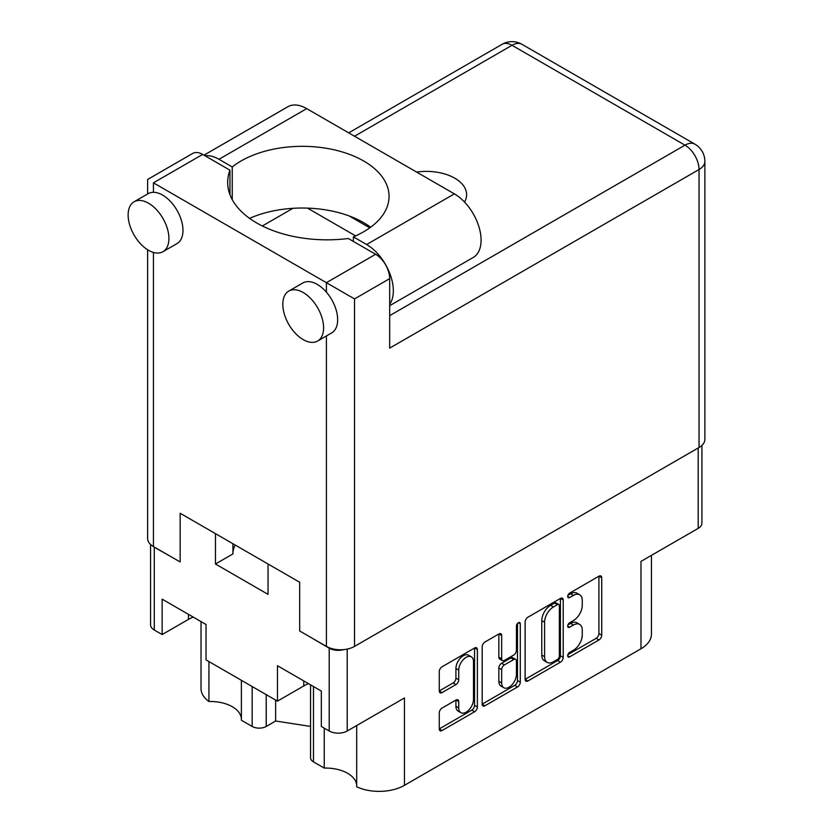 <?xml version="1.0" encoding="UTF-8"?>
<svg xmlns="http://www.w3.org/2000/svg" width="833" height="833" viewBox="0 0 833 833"><rect width="100%" height="100%" fill="white"/><g stroke="black" fill="none" stroke-linecap="round" stroke-linejoin="round"><path stroke-width="1.25" d="M356.691 725.543L356.691 786.81A35.798 20.669 180 0 0 404.442 785.332L640.983 648.761L640.983 561.4L698.2 528.361L698.2 447.987M313.468 686.517L313.468 761.862L324.245 768.078A31.019 17.909 180 0 1 347.632 773.305A31.019 17.909 180 0 1 356.691 785.134M266.216 694.639L266.216 726.459A9.944 5.737 180 0 1 252.16 726.459L241.383 720.243L241.383 680.301M241.383 718.556A31.019 17.909 0 0 0 232.324 706.738A31.019 17.909 0 0 0 208.927 701.511A35.798 20.669 180 0 1 201.024 688.547L201.024 621.595M471.343 656.841L468.531 655.217A10.444 6.029 120 0 0 463.304 655.727A10.444 6.029 120 0 0 455.922 668.524L458.733 670.149A10.444 6.029 120 0 1 466.116 657.352A10.444 6.029 120 0 1 471.343 656.841A10.444 6.029 120 0 1 473.498 661.621L473.498 699.387A10.444 6.029 120 0 1 468.948 709.903A10.444 6.029 120 0 1 460.899 712.694A10.444 6.029 120 0 1 458.733 707.915L458.733 701.625A3.905 2.249 120 0 0 457.921 699.835A3.905 2.249 120 0 0 455.974 700.032L442.031 708.081A3.905 2.249 120 0 0 439.272 712.861L439.272 728.958A3.905 2.249 120 0 0 440.084 730.739A3.905 2.249 120 0 0 442.031 730.551L474.602 711.746A3.905 2.249 120 0 0 477.371 706.967L477.371 649.584A3.905 2.249 120 0 0 476.559 647.793A3.905 2.249 120 0 0 474.602 647.991L442.031 666.796A3.905 2.249 120 0 0 439.272 671.575L439.272 691.026A3.905 2.249 120 0 0 440.084 692.806A3.905 2.249 120 0 0 442.031 692.619L455.974 684.57A3.905 2.249 120 0 0 458.733 679.79L458.733 670.149M518.365 622.73L520.292 623.844A2.728 1.583 120 0 0 519.73 622.595A2.728 1.583 120 0 0 518.365 622.73A2.728 1.583 120 0 0 516.429 626.072L516.429 650.302A3.905 2.249 120 0 1 513.669 655.082L504.423 660.423A3.905 2.249 120 0 1 502.466 660.611A3.905 2.249 120 0 1 501.664 658.83L501.664 635.558A3.905 2.249 120 0 0 500.852 633.767A3.905 2.249 120 0 0 498.905 633.965L501.664 635.558M404.442 785.332L404.442 697.971L347.215 731.01A12.724 7.351 180 0 1 329.212 731.01L321.34 726.459L321.34 691.067L277.462 665.734L277.462 701.136L206.032 659.892L206.032 624.49L162.154 599.156L162.154 634.559L154.282 630.008A12.724 7.351 180 0 1 150.554 624.812L150.554 544.438M313.468 761.862A9.944 5.737 180 0 1 310.553 757.801L310.553 684.841M266.216 726.459L275.64 721.024L310.553 726.428M651.458 555.351L651.458 634.152A35.798 20.669 180 0 1 640.983 648.761M312.198 638.213L329.212 648.199A12.724 7.351 0 0 0 343.758 649.615M215.455 533.641L215.455 564.003L268.049 594.366L268.049 564.003M152.762 546.136A12.724 7.351 0 0 0 154.282 547.198L171.442 556.944M277.462 701.136L303.764 685.944A31.019 17.909 180 0 1 308.564 683.685M193.256 617.107A31.019 17.909 0 0 0 188.456 619.377L162.154 634.559M701.927 445.395L701.927 523.166A12.724 7.351 180 0 1 698.2 528.361M525.123 622.012L525.123 679.384A3.905 2.249 120 0 0 525.935 681.175A3.905 2.249 120 0 0 527.883 680.988L560.463 662.173A3.905 2.249 120 0 0 563.223 657.393L563.223 600.02A3.905 2.249 120 0 0 562.41 598.229A3.905 2.249 120 0 0 560.463 598.427L527.883 617.232A3.905 2.249 120 0 0 525.123 622.012M573.437 650.219L569.637 652.416A2.728 1.583 120 0 0 567.856 654.821A2.728 1.583 120 0 0 568.273 657.008A2.728 1.583 120 0 0 569.637 656.873L598.969 639.942A3.905 2.249 120 0 0 601.728 635.163L601.728 577.779A3.905 2.249 120 0 0 600.926 575.999A3.905 2.249 120 0 0 598.969 576.186L569.637 593.127A2.728 1.583 120 0 0 567.856 595.533A2.728 1.583 120 0 0 568.273 597.719A2.728 1.583 120 0 0 569.637 597.584L573.437 595.397A12.495 7.216 120 0 1 579.685 594.772A12.495 7.216 120 0 1 582.267 600.499L582.267 605.279A12.495 7.216 120 0 1 573.437 620.575L569.637 622.772A2.728 1.583 120 0 0 567.856 625.177A2.728 1.583 120 0 0 568.273 627.364A2.728 1.583 120 0 0 569.637 627.228L573.437 625.042A12.495 7.216 120 0 1 579.685 624.417A12.495 7.216 120 0 1 582.267 630.144L582.267 634.923A12.495 7.216 120 0 1 573.437 650.219M482.203 704.114L514.721 685.34L517.532 686.965A3.905 2.249 120 0 0 520.292 682.175L520.292 623.844M517.532 686.965L484.962 705.77A3.905 2.249 120 0 1 483.005 705.957A3.905 2.249 120 0 1 482.203 704.177L482.203 646.793A3.905 2.249 120 0 1 484.962 642.014L498.905 633.965M579.685 624.417L576.873 622.792A12.495 7.216 120 0 0 570.626 623.417L573.437 625.042M567.919 624.979L570.626 623.417M579.685 594.772L576.873 593.148A12.495 7.216 120 0 0 570.626 593.773L573.437 595.397M567.919 595.335L570.626 593.773M567.919 654.623L596.157 638.317A3.905 2.249 120 0 0 598.917 633.538L598.917 576.217M525.123 679.332L557.652 660.548A3.905 2.249 120 0 0 560.411 655.769L560.411 598.448M557.423 659.465A2.728 1.583 120 0 0 559.36 656.123L559.36 605.758A2.728 1.583 120 0 0 558.787 604.508A2.728 1.583 120 0 0 557.423 604.643L553.424 606.955A12.495 7.216 120 0 0 544.584 622.251L544.584 656.675A12.495 7.216 120 0 0 547.177 662.391A12.495 7.216 120 0 0 553.424 661.777L557.423 659.465M558.787 604.508L555.975 602.884A2.728 1.583 120 0 0 554.611 603.019L557.423 604.643M547.177 662.391L544.365 660.777A12.495 7.216 120 0 1 541.773 655.05L541.773 620.627A12.495 7.216 120 0 1 550.613 605.331L554.611 603.019M498.852 633.996L498.852 657.206A3.905 2.249 120 0 0 499.654 658.997L502.466 660.611M517.48 623.48L517.48 680.551L520.292 682.175M501.664 682.977A10.444 6.029 120 0 0 503.819 687.756A10.444 6.029 120 0 0 511.868 684.955A10.444 6.029 120 0 0 516.429 674.449L516.429 661.142A3.905 2.249 120 0 0 515.617 659.351A3.905 2.249 120 0 0 513.669 659.549L504.423 664.89A3.905 2.249 120 0 0 501.664 669.67L501.664 682.977L498.852 681.352A10.444 6.029 120 0 0 501.008 686.132L503.819 687.756M515.617 659.351L512.805 657.726A3.905 2.249 120 0 0 510.858 657.924L513.669 659.549M498.852 681.352L498.852 668.045A3.905 2.249 120 0 1 501.612 663.266L510.858 657.924M514.721 685.34A3.905 2.249 120 0 0 517.48 680.551M460.899 712.694L458.088 711.08A10.444 6.029 120 0 1 455.922 706.29L455.922 700.064M439.272 690.963L453.162 682.945A3.905 2.249 120 0 0 455.922 678.166L455.922 668.524M439.272 728.896L471.79 710.122A3.905 2.249 120 0 0 474.55 705.343L474.55 648.022M232.928 553.799A52.698 30.425 180 0 1 235.187 545.032M215.455 564.003L232.928 553.924L232.928 543.73M324.245 768.078L324.245 728.136M275.64 700.074L275.64 721.024M208.927 661.558L208.927 701.511M389.677 304.274A37.787 21.814 60 0 0 389.792 273.411A37.787 21.814 60 0 0 366.624 244.527L353.359 236.874A86.705 50.063 0 0 0 363.667 231.782A86.705 50.063 0 0 0 389.063 196.39A86.705 50.063 0 0 0 335.543 150.138A86.705 50.063 0 0 0 241.049 160.988A86.705 50.063 0 0 0 232.23 166.944L218.964 159.28L306.711 108.623A37.787 21.814 60 0 0 287.822 106.749L203.96 155.167M370.643 227.242A86.705 50.063 0 0 0 249.577 218.371M232.23 199.608L232.23 166.944M323.589 327.827A28.832 16.65 -120 0 0 311.001 298.808A28.832 16.65 -120 0 0 288.78 291.081A28.832 16.65 -120 0 0 282.814 304.284A28.832 16.65 -120 0 0 295.392 333.304A28.832 16.65 -120 0 0 317.623 341.03A28.832 16.65 -120 0 0 323.589 327.827M317.623 341.03L331.68 332.908A28.832 16.65 -120 0 0 337.657 319.705A28.832 16.65 -120 0 0 326.401 292.164A28.832 16.65 -120 0 0 302.848 282.97L288.78 291.081M168.912 238.519A28.832 16.65 -120 0 0 156.323 209.499A28.832 16.65 -120 0 0 134.103 201.773A28.832 16.65 -120 0 0 128.126 214.976A28.832 16.65 -120 0 0 140.715 243.996A28.832 16.65 -120 0 0 162.935 251.722A28.832 16.65 -120 0 0 168.912 238.519M162.935 251.722L177.002 243.6A28.832 16.65 -120 0 0 182.968 230.408A28.832 16.65 -120 0 0 153.439 192.308A28.832 16.65 -120 0 0 148.159 193.662L134.103 201.773M464.533 202.065A40.369 23.303 0 0 0 466.615 194.683A40.369 23.303 0 0 0 416.583 172.056M205.012 155.771A37.787 21.814 60 0 1 218.964 159.28M153.439 182.833L326.401 282.689L375.621 254.273L348.319 238.509A99.429 57.404 0 0 1 227.669 182.427A99.429 57.404 0 0 1 229.96 170.182L202.658 154.417L153.439 182.833C145.848 178.449 145.848 178.449 153.439 182.833L153.439 192.308M699.043 447.498L699.043 169.516A19.888 11.485 0 0 0 704.874 161.394L704.874 439.387A19.888 11.485 180 0 1 699.043 447.498L354.525 646.408A19.888 11.485 180 0 1 326.401 646.408L299.682 630.987L299.682 582.267L180.157 513.263L180.157 561.973L153.439 546.552A19.888 11.485 180 0 1 147.618 538.43L147.618 249.754M375.621 254.273A19.888 11.485 60 0 1 389.677 278.628L389.677 348.121L699.043 169.516A19.888 11.485 60 0 0 684.986 145.161L512.024 45.294L354.525 136.227M349.204 215.966L369.79 227.857M307.481 208.115L355.597 235.895M262.343 225.982L292.924 208.323M147.618 193.974L147.618 179.47L192.715 153.428A19.888 11.485 60 0 1 202.658 154.417M229.96 194.672L229.96 170.182M389.677 278.628L354.525 298.922L326.401 282.689L326.401 292.164M366.624 244.527L454.37 193.87A37.787 21.814 60 0 1 479.048 227.17A37.787 21.814 60 0 1 473.259 257.449L389.677 305.701M454.37 193.87L306.711 108.623M353.359 241.414L353.359 236.874M329.212 731.01L329.212 648.199M154.282 547.198L154.282 630.008M252.16 726.459L252.16 686.517M347.215 649.094L347.215 731.01M567.71 626.114L569.637 627.228M567.71 596.47L569.637 597.584M598.969 576.186L601.728 577.779M598.917 633.538L601.728 635.163M596.157 638.317L598.969 639.942M567.71 655.758L569.637 656.873M560.463 598.427L563.223 600.02M560.411 655.769L563.223 657.393M557.652 660.548L560.463 662.173M525.123 679.384L527.883 680.988M550.613 605.331L553.424 606.955M541.773 620.627L544.584 622.251M541.773 655.05L544.584 656.675M482.203 704.177L484.962 705.77M498.852 657.206L501.664 658.83M501.612 663.266L504.423 664.89M498.852 668.045L501.664 669.67M455.974 700.032L458.733 701.625M455.922 706.29L458.733 707.915M455.922 678.166L458.733 679.79M453.162 682.945L455.974 684.57M439.272 691.026L442.031 692.619M474.602 647.991L477.371 649.584M474.55 705.343L477.371 706.967M471.79 710.122L474.602 711.746M439.272 728.958L442.031 730.551M188.456 614.337L188.456 619.377M303.764 680.915L303.764 685.944M326.401 646.408L326.401 335.959M153.439 252.441L153.439 546.552M389.677 315.655L684.986 145.161A19.888 11.485 -60 0 1 694.93 144.171L521.968 44.316A19.888 19.888 0 0 0 502.08 44.316L348.704 132.863M354.525 298.922L354.525 646.408M502.08 44.316A19.888 11.485 -120 0 1 512.024 45.294A19.888 11.485 -60 0 1 521.968 44.316M704.874 161.394A19.888 19.888 0 0 0 694.93 144.171"/></g></svg>
